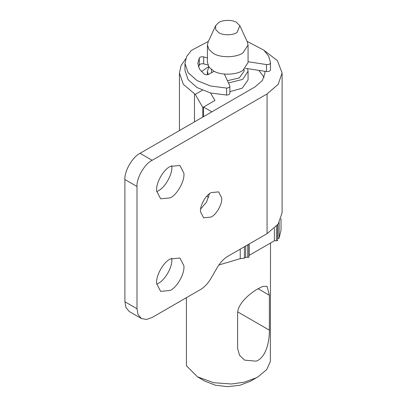 <?xml version="1.0" encoding="UTF-8"?>
<svg xmlns="http://www.w3.org/2000/svg" width="407" height="407" viewBox="0 0 407 407"><rect width="100%" height="100%" fill="white"/><g stroke="black" fill="none" stroke-linecap="round" stroke-linejoin="round"><path stroke-width="0.61" d="M218.356 22.792C222.09 19.79 232.412 19.546 236.604 22.471L239.855 25.722L237.128 32.382C233.394 35.378 223.072 35.623 218.88 32.702L215.7 29.599L215.629 25.722L218.356 22.792M239.855 25.722L247.38 42.033L248.061 45.05L242.959 52.824C236.905 57.687 220.172 58.079 213.375 53.348L209.096 49.71L207.422 45.05L208.109 42.033L215.629 25.722M248.061 45.05L248.061 62.515L242.959 70.289C236.905 75.147 220.172 75.544 213.375 70.808L209.096 67.175L207.422 62.515L207.422 45.05M208.42 41.351L191.3 50.458L186.579 56.67L184.966 63.385L184.966 70.37L188.115 79.67L197.1 87.602L210.592 93L226.613 95.06C229.009 94.892 230.072 94.114 229.797 92.73M184.966 63.385L188.115 72.685L197.1 80.617L210.592 86.014L226.613 88.075C229.009 87.907 230.072 87.129 229.797 85.745L229.904 93.208M248.061 61.727L266.468 64.571C268.864 64.733 270.212 64.118 270.502 62.734L268.666 56.197L263.889 50.178L247.064 41.351M266.468 64.571L266.468 71.561C268.864 71.718 270.212 71.103 270.502 69.719L270.502 62.734L270.502 69.719M207.896 65.028L203.688 63.894C201.653 63.507 200.183 63.874 199.282 64.998L198.418 66.88M266.468 71.561L245.416 68.3M224.384 74.084L229.797 85.745M207.422 57.916L203.688 56.909C201.653 56.522 200.183 56.888 199.282 58.013L197.797 63.385L199.481 69.104L204.182 74.054C205.693 74.934 207.29 74.99 208.974 74.222L214.153 71.235M244.103 69.47L244.103 71.245L239.311 77.925L227.452 80.693M211.579 72.716L211.381 69.47M208.242 74.537L207.422 71.245L208.883 66.88M247.553 68.63L248.061 71.245L242.959 79.019L242.109 79.543L228.51 82.967M186.421 297.68L186.421 365.786L197.497 376.857L205.057 381.227L215.466 385.241L227.742 386.65L240.018 385.241L250.427 381.227L257.992 376.857L256.089 377.894L244.236 382.183L231.471 383.999L213.634 382.712L197.497 376.857M269.368 330.163L269.368 295.238L267.058 286.309L262.825 286.386L256.089 289.825C247.802 295.202 237.556 304.304 237.607 313.573L237.607 348.499L239.57 355.306L244.602 360.134L256.089 361.177C266.259 357.646 269.566 340.888 269.368 330.163L237.713 311.889M270.518 243.015L270.355 361.548L266.707 369.587L257.992 376.857M229.904 91.641L242.236 88.202L248.061 79.975L248.061 71.245M281.028 218.717L281.028 230.164L279.146 238.034L279.146 222.609M277.63 238.934L279.146 238.034M277.63 224.796L277.63 240.654L274.374 240.791L248.936 255.499M264.143 77.355L258.771 70.37M208.71 66.621L201.389 71.591M211.864 111.849L203.546 107.046L214.886 100.498L202.788 107.484L195.228 94.383L183.343 84.335L179.436 72.99L181.029 65.664L185.714 58.791M203.546 107.046L203.546 116.651M218.869 264.988L240.232 258.664L244.393 258.099L245.675 257.356L248.936 257.219L248.936 244.124M244.393 246.744L244.393 258.099M200.554 211.894C199.567 206.268 205.499 195.248 211.106 192.618L218.595 191.875L221.662 197.787C222.644 203.414 216.712 214.438 211.106 217.068L203.622 217.806L200.554 211.894M209.468 193.712L206.491 202.177L200.646 208.984M156.7 191.204C155.433 183.974 163.059 169.8 170.274 166.422L179.899 165.466L183.842 173.072C185.109 180.306 177.483 194.475 170.274 197.858L160.648 198.809L156.7 191.204M171.708 165.68L171.744 166.087C173.011 173.321 165.384 187.49 158.17 190.873L156.736 191.611M156.7 283.765C155.433 276.531 163.059 262.357 170.274 258.979L179.899 258.023L183.842 265.629C185.109 272.863 177.483 287.032 170.274 290.415L160.648 291.366L156.7 283.765M171.708 258.236L171.744 258.643C173.011 265.878 165.384 280.047 158.17 283.43L156.736 284.167M202.788 117.089L202.788 107.484M210.551 92.989L214.886 100.498M124.898 301.765L137.001 308.75L138.059 314.565L141.427 318.539L129.329 311.553L125.961 307.58L124.898 301.765L124.898 179.518C124.227 171.271 132.54 156.863 140.023 153.322L254.965 86.961L262.383 80.55L264.988 72.99L264.865 71.311M200.066 64.26L198.799 65.939M141.427 318.539L146.556 319.47L152.121 317.48L200.305 289.662C204.451 287.194 208.018 283.43 210.999 278.373L217.262 267.526C220.243 262.469 223.809 258.71 227.956 256.237L267.063 233.659L267.063 93.946L152.121 160.307C144.643 163.848 136.325 178.256 137.001 186.503L124.898 179.518M195.228 94.383L202.376 90.257M267.063 233.659L278.195 224.043L282.102 212.703L282.102 72.99L277.432 60.643L264.28 50.544M267.063 93.946L278.195 84.335L282.102 72.99M137.001 308.75L137.001 186.503M226.613 88.075L226.613 95.06M203.688 56.909L203.688 63.894M199.282 58.013L199.282 64.998M269.368 295.238L257.992 288.67M277.864 224.486L277.864 238.772M276.439 226.231L276.439 240.471M274.374 228.337L274.374 240.791M249.17 243.986L249.17 255.342M206.751 196.215L208.659 197.314M247.741 244.811L247.741 257.036M245.675 246.006L245.675 257.356M240.232 249.15L240.232 258.664M194.47 121.891L194.47 93.946M140.023 153.322L152.121 160.307M207.422 71.245L207.422 74.72M179.436 130.571L179.436 72.99"/></g></svg>
